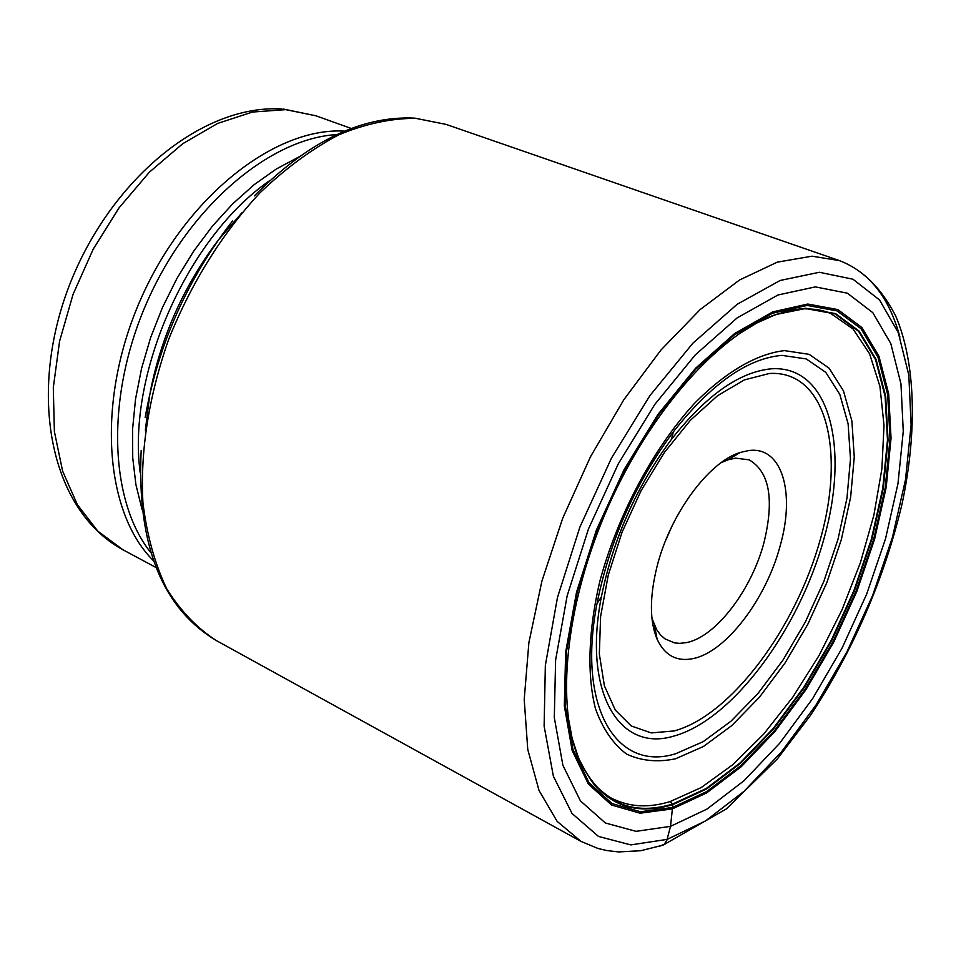 <?xml version="1.0" encoding="UTF-8"?>
<svg xmlns="http://www.w3.org/2000/svg" width="961" height="961" viewBox="0 0 961 961"><rect width="100%" height="100%" fill="white"/><g stroke="black" fill="none" stroke-linecap="round" stroke-linejoin="round"><path stroke-width="1.44" d="M232.478 221.018C187.203 279.267 158.109 344.711 145.183 417.338M815.324 286.895L847.374 293.189L872.804 312.661L890.799 343.57L900.962 383.847L903.268 431.273L897.982 483.587L885.574 538.58L866.678 594.102L842.088 648.086L812.706 698.491L779.575 743.382L743.898 780.837L707.032 809.054L670.514 826.352L636.014 831.337L605.37 822.988L580.42 800.873L562.906 765.328L554.305 717.627L555.614 660.039L567.158 595.82L588.48 528.922L618.343 463.731L654.753 404.485L695.259 354.921L737.207 317.851L777.99 294.979L815.324 286.895M567.975 715.777L572.119 738.312L578.57 758.121C587.784 776.224 594.27 786.182 598.018 788.008C605.478 794.555 610.968 798.411 614.487 799.6C631.029 807.168 649.552 807.841 670.057 801.606L672.856 804.609L706.539 788.993L740.643 763.202L773.701 728.738L804.429 687.283L831.685 640.627L854.473 590.619L871.927 539.181L883.315 488.272L888.036 439.946L885.682 396.268L876.048 359.33L859.206 331.149L835.553 313.61L805.907 308.241L789.041 310.499L771.166 316.181C715.537 338.428 649.72 413.254 608.565 505.81C567.41 598.367 555.926 697.362 576.684 753.568C596.228 800.741 628.29 817.763 672.856 804.609L670.514 826.352L666.862 840.202L664.303 844.214L659.618 846.269M670.057 801.606L701.23 787.552L732.847 764.644L763.731 734.06L792.825 697.133L819.168 655.282L841.932 609.983L860.383 562.738L873.885 515.144L881.898 468.776L884.012 425.315L879.94 386.406L869.573 353.744L853.02 328.938L830.664 313.43C824.154 310.823 818.051 308.949 804.597 308.841C800.705 308.229 791.107 310.127 775.803 314.535L756.787 323.016L737.279 335.041M780.272 545.44C795.492 491.96 781.834 445.952 748.763 450.541L740.294 452.439C708.846 461.676 670.021 514.243 656.988 566.726C649.516 597.057 649.564 621.274 657.168 639.377C664.892 655.618 676.988 661.997 693.434 658.525C726.24 651.786 766.289 598.787 780.272 545.44M651.93 618.271L656.735 629.779L660.471 634.861L664.856 638.789L674.526 642.897L679.739 643.365L686.659 642.573C715.873 636.891 751.706 589.79 764.055 542.28C774.458 499.155 769.461 471.671 749.063 459.814L735.489 458.145L727.945 459.851L721.11 462.685M414.888 118.155L446.084 124.389L415.669 118.335C391.115 118.299 365.456 123.801 338.68 134.84C311.724 149.087 285.429 168.475 259.782 193.017C221.811 234.016 191.467 282.738 168.74 339.173C148.763 396.292 140.15 450.769 142.925 502.603C146.877 535.061 154.781 563.723 166.625 588.6C180.452 610.86 197.077 628.218 216.513 640.663C161.892 608.061 136.786 544.647 141.171 450.421M216.513 640.663L581.033 841.416L557.152 821.379L539.025 790.483L527.757 749.424L524.213 699.488L528.886 642.621L541.86 581.273L562.678 518.315L590.438 456.835L623.761 399.836L660.964 350.008L700.185 309.55L739.562 279.975L777.353 262.137L812.033 256.191L839.313 260.575C869.116 271.951 889.321 297.466 899.928 337.119M819.361 272.275L780.104 280.48L737.111 304.325L692.833 343.257L649.996 395.488L611.496 458.049L579.939 526.94L557.44 597.622L545.343 665.432L544.118 726.108L553.38 776.236L572.011 813.438L598.451 836.43L630.8 844.899L667.114 839.385L705.482 820.982L744.138 791.227L781.497 751.862L816.153 704.797L846.893 652.002L872.624 595.52L892.421 537.403L905.478 479.803L911.112 424.942L908.818 375.126L898.307 332.686L879.567 299.988L852.972 279.219L819.361 272.275M807.745 304.036L772.776 311.893L734.684 333.491L695.62 368.207L657.949 414.431L624.109 469.557L596.361 530.172L576.492 592.372L565.657 652.159L564.323 705.903L572.179 750.577L588.36 784.032L611.544 805.042L640.11 813.21L672.376 808.886L706.623 792.945L741.267 766.686L774.842 731.633L806.051 689.505L833.728 642.104L856.876 591.303L874.618 539.049L886.198 487.335L891.039 438.216L888.685 393.806L878.943 356.207L861.873 327.497L837.86 309.586L807.745 304.036M807.132 305.43L837.091 310.92L860.984 328.71L877.982 357.24L887.688 394.623L890.042 438.793L885.237 487.647L873.729 539.097L856.083 591.075L833.055 641.612L805.51 688.761L774.47 730.672L741.063 765.533L706.599 791.636L672.532 807.468L640.446 811.745L612.049 803.588L589.009 782.662L572.936 749.376L565.14 704.954L566.485 651.522L577.249 592.096L597.009 530.28L624.59 470.037L658.213 415.248L695.656 369.288L734.492 334.764L772.356 313.274L807.132 305.43M775.803 314.535L805.438 308.529L835.049 313.887L858.666 331.389L875.495 359.51L885.117 396.388L887.483 440.006L882.775 488.26L871.411 539.073L853.981 590.438L831.229 640.374L804.009 686.959L773.329 728.342L740.318 762.746L706.275 788.488L672.628 804.057C629.935 816.718 598.583 801.402 578.57 758.121M675.523 758.794L703.404 746.517L731.753 725.603L759.358 697.29L785.065 662.958L807.877 624.133L826.892 582.426L841.355 539.517L850.641 497.149L854.257 457.064L851.902 421.062L843.47 390.875L829.079 368.159L809.174 354.357L784.5 350.621C757.088 353.696 725.567 371.859 694.298 403.584C652.951 448.787 617.25 515.829 599.676 581.934C588.216 631.017 586.955 675.379 595.52 708.882C602.895 729.051 613.238 744.114 626.56 754.073C641.227 760.932 657.552 762.505 675.523 758.794M782.002 355.378C747.514 358.321 711.308 383.787 673.397 431.777L673.397 431.777C635.161 483.347 609.694 540.611 597.021 603.556L597.021 603.556C576.624 708.005 617.07 772.452 675.871 753.652L703.236 741.64L730.937 721.243L757.893 693.59L783.011 660.051L805.282 622.127L823.841 581.369L837.944 539.457L846.977 498.074L850.473 458.95L848.119 423.837L839.818 394.418L825.727 372.315L806.255 358.933L782.002 355.378M771.683 368.784C829.319 365.276 849.944 446.817 824.021 538.508C798.795 630.212 732.186 720.197 673.829 736.078L673.721 736.102C619.389 752.787 582.594 692.689 601.358 596.949L601.358 596.949C612.998 539.229 636.35 486.722 671.403 439.417L671.403 439.417C706.227 395.259 739.622 371.715 771.575 368.784L771.683 368.784M674.069 730.949L651.234 732.919L631.257 725.975L615.316 710.107L604.397 685.806L599.34 654.069L600.601 616.469L608.289 575.05L622.067 532.214L641.155 490.53L664.411 452.475L690.406 420.269L717.579 395.692L744.343 379.907L769.353 373.493C825.487 369.901 845.776 449.171 820.55 538.568C795.984 627.965 730.985 715.645 674.178 730.925L674.069 730.949M672.244 525.595L665.913 539.854M283.411 109.049L315.905 115.788L285.753 109.638L252.419 112.053L217.606 123.452L182.746 143.706L149.375 172.187L119.044 207.864L93.193 249.199L73.06 294.354L59.582 341.227L53.299 387.667L54.393 431.585L62.609 471.106L77.373 504.693L97.83 531.169L122.936 549.764L156.054 567.543M336.794 134.576C269.909 138.384 189.545 206.171 147.574 300.829C105.398 395.403 108.893 500.477 150.865 552.695M153.52 560.78C103.896 511.949 95.896 399.572 141.255 298.03C186.278 196.332 275.074 126.984 344.567 131.128M142.036 509.366L135.921 484.704L132.726 457.772L132.582 429.038L135.537 399.055L141.579 368.399L150.613 337.659L162.481 307.46L176.956 278.426L193.726 251.121L212.441 226.099L232.73 203.816L254.148 184.68L276.287 169.016L298.703 157.039M270.317 180.188C187.936 236.37 126.744 373.985 140.21 472.788M145.351 430.18L149.856 394.046M150.18 392.28C161.124 336.951 183.467 286.702 217.222 241.511M218.315 240.082L242.124 212.537M414.311 118.107C361.168 115.776 307.856 141.699 254.365 195.876M581.033 841.416L597.91 848.443L606.727 850.545L618.512 851.927L640.699 850.725L663.066 845.139L726.324 808.934L777.365 758.902L810.664 715.116C853.692 649.624 884.192 579.123 902.139 503.6C917.455 431.008 915.689 362.729 895.7 316.013C879.231 284.252 859.506 268.227 839.313 260.575L446.084 124.389M775.695 314.583L771.166 316.181M578.522 758.001L576.684 753.568M673.397 431.777C635.077 483.311 609.622 540.575 597.021 603.556L601.358 596.949C613.07 539.265 636.422 486.759 671.403 439.417L673.397 431.777M654.405 625.239L657.168 639.377M727.945 459.851L740.294 452.439M735.561 454.241L736.582 454.661M655.33 634.656L656.339 635.137M315.905 115.788L351.282 128.474M122.936 549.764C51.389 510.988 28.217 398.815 67.03 291.567C106.178 183.959 199.371 104.1 281.909 108.953"/></g></svg>
